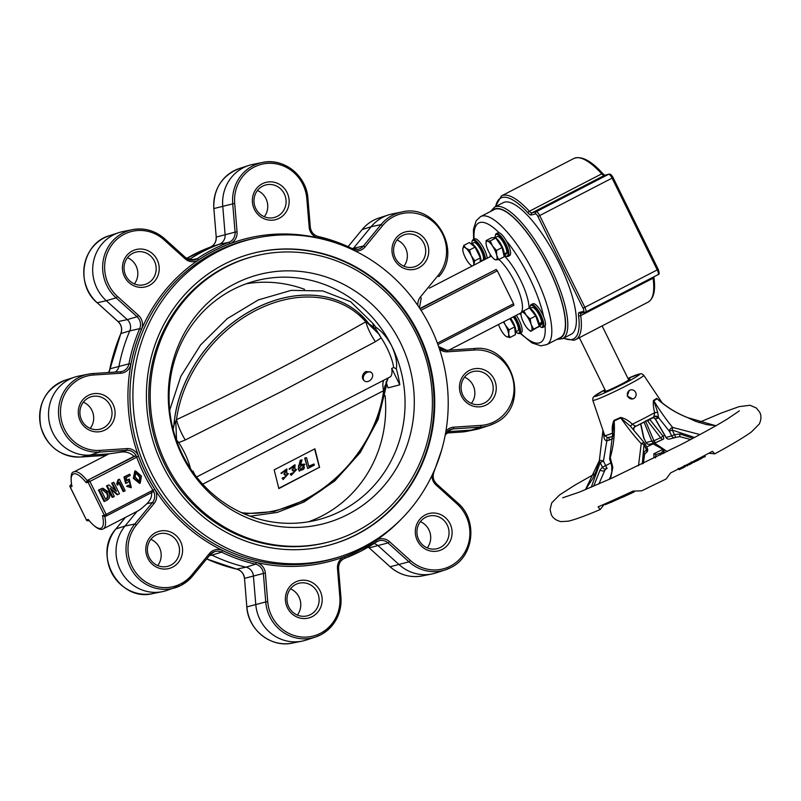 <?xml version="1.0" encoding="UTF-8"?>
<svg xmlns="http://www.w3.org/2000/svg" width="801" height="801" viewBox="0 0 801 801"><rect width="100%" height="100%" fill="white"/><g stroke="black" fill="none" stroke-linecap="round" stroke-linejoin="round"><path stroke-width="1.2" d="M645.926 452.765A3.204 1.832 -119.3 0 0 646.087 452.695A3.204 1.832 -119.3 0 0 646.237 449.241L643.984 444.655A3.204 1.352 -159.5 0 0 642.592 443.994A3.204 1.352 -159.5 0 0 641.221 443.664A3.204 1.942 -41 0 1 641.981 443.173A3.204 1.942 -41 0 1 644.675 443.213L644.675 443.213A3.204 1.942 -41 0 1 644.975 443.914M607.218 468.215A48.951 3.124 -26.2 0 0 604.935 470.057L605.916 468.865A3.204 3.204 0 0 0 606.227 468.715A3.204 0.951 -118.1 0 1 606.177 468.745A3.204 2.613 -111.8 0 1 605.916 468.865A3.204 2.613 -111.8 0 1 602.422 467.153L600.169 462.567A3.204 2.223 -166.1 0 1 599.418 461.506A3.204 2.223 -166.1 0 1 599.358 460.535L599.358 460.535A3.204 2.223 -166.1 0 1 599.378 460.475A3.204 0.501 15.2 0 1 599.378 460.465A3.204 0.501 15.2 0 1 599.518 460.365A3.204 0.501 15.2 0 1 603.413 461.056L605.666 465.651L611.033 462.868M633.731 429.476A3.204 2.864 -168.6 0 1 633.671 428.235L634.943 426.723L653.836 416.961L654.697 412.625C653.406 407.929 653.005 403.864 653.506 400.41L653.836 400.86C660.104 411.023 666.372 419.874 672.64 427.424L672.209 430.067L675.784 437.346L679.689 436.635L679.919 434.002L692.965 438.297M655.418 419.273L654.998 418.653L655.468 419.063A3.204 0.511 -30.2 0 0 655.418 419.273L665.971 437.526L671.679 435.864L669.416 431.278A3.204 1.942 -41 0 1 671.859 427.734A3.204 1.942 -41 0 1 672.64 427.424L699.944 434.563M614.067 435.864L612.535 433.131C611.784 428.335 612.274 424.089 614.007 420.405L614.187 420.925C614.968 433.521 613.666 445.756 610.272 457.631A3.204 2.453 154.3 0 0 609.781 458.803A3.204 2.453 154.3 0 0 609.941 459.984L609.941 459.984A3.204 2.453 154.3 0 0 609.951 460.014M614.007 420.405A3.204 1.832 -113.6 0 1 614.187 420.925L609.741 457.761A3.204 0.501 15.2 0 1 609.881 457.661A3.204 0.501 15.2 0 1 610.272 457.631L612.845 467.404L610.522 478.778M678.217 468.255L679.248 469.686L684.685 466.913M683.103 468.074L682.532 466.913M679.248 469.686L678.817 468.795M684.835 466.512L691.663 463.459M689.981 464.55L689.411 463.399M687.498 465.832L686.928 464.67M691.684 463.118L698.792 459.964L698.232 458.823M694.277 462.327L693.716 461.176M701.536 457.992L705.301 456.53L704.74 455.399M698.652 459.674L701.746 458.412L701.185 457.281M704.259 457.081L703.709 455.949M700.625 459.013L700.064 457.862M634.562 491.293L634.062 491.574M633.881 491.213L634.212 491.884A107.284 6.839 153.8 0 1 622.317 497.391L621.786 496.31M622.247 497.261A105.281 6.708 153.8 0 1 612.895 501.476L605.125 504.71L604.765 503.959M610.993 501.206L611.533 502.307M612.445 500.555L612.895 501.476M628.374 379.263A14.408 0.921 153.8 0 1 629.997 379.003A14.408 0.921 153.8 0 1 621.306 384.19A14.408 0.921 153.8 0 1 604.184 391.699A14.408 0.921 153.8 0 1 605.386 390.578M604.365 504.139L600.189 509.536L598.117 506.853A113.031 7.199 153.8 0 0 633.04 491.093L641.631 490.843L666.192 478.958L670.597 472.93A113.031 7.199 153.8 0 0 692.284 461.917A113.031 7.199 153.8 0 0 712.389 451.323L714.762 453.847L708.835 453.226M655.819 442.573A3.204 3.054 -104.7 0 1 651.804 441.061A3.204 0.851 -22.4 0 0 653.946 440.77A26.753 1.702 153.8 0 1 660.645 437.746L647.719 421.066L649.771 419.464L662.958 436.024A3.204 0.951 62.7 0 1 663.488 439.118A3.204 0.951 62.7 0 1 663.428 439.138A3.204 1.902 66.5 0 1 663.288 439.208A3.204 3.204 0 0 0 663.488 439.118L663.538 439.088M649.391 419.033L649.771 419.464L653.416 417.581M647.719 421.066L647.108 420.145M645.446 420.885L653.946 440.77A3.204 1.031 65 0 0 655.879 442.553L663.288 439.208A3.204 1.902 66.5 0 1 660.645 437.746L664.61 435.173M640.59 423.929L643.463 437.086A3.204 3.204 0 0 0 643.744 437.957L646.007 442.542A3.204 3.204 0 0 0 649.741 444.215A3.204 3.054 -106.9 0 1 646.157 442.532L646.187 442.532A3.204 3.054 -104.7 0 0 649.711 444.225L655.338 442.753A3.204 3.204 0 0 0 655.879 442.553A3.204 1.031 65 0 0 655.939 442.522A29.907 1.902 -26.2 0 1 663.148 439.258M652.955 417.441L655.128 418.603M653.506 400.41A3.204 2.613 -121.4 0 0 653.836 400.86L657.661 412.205L658.542 417.631L655.468 419.063L666.032 437.336A3.204 3.054 75.3 0 0 669.556 439.038A3.204 3.204 0 0 1 665.971 437.526M613.196 436.385L607.428 437.676L604.685 435.424A33.242 2.123 -26.2 0 0 612.535 433.131A3.204 0.981 176.7 0 1 613.326 433.491M614.157 420.335A31.78 2.023 -26.2 0 0 620.585 417.431A3.204 1.111 -114.8 0 1 620.795 417.942L630.437 426.272L632.279 424.22A33.242 2.123 -26.2 0 0 644.294 418.212A33.242 2.123 -26.2 0 0 654.697 412.625A3.204 1.001 169 0 0 657.661 412.205M645.065 421.636A30.058 1.912 153.8 0 0 653.826 416.951L654.427 416.72A3.204 3.054 -104.7 0 0 653.836 416.951L653.776 416.75A3.204 2.864 -168.6 0 1 658.542 417.631L669.416 431.278L672.209 430.067L694.577 437.446M654.427 416.72A3.204 3.054 -104.7 0 1 657.951 418.412M679.919 434.002L674.462 434.653L671.679 435.864A3.204 3.044 77.6 0 0 675.774 437.336A3.204 3.204 0 0 1 675.083 437.586M671.649 435.864A3.204 3.054 75.3 0 0 675.123 437.576M640.79 423.829L643.904 437.947L646.007 442.542M643.463 437.086A3.204 2.233 -9.7 0 0 643.904 437.947L643.744 437.957M646.187 442.532L651.804 441.061L644.024 422.057M603.323 431.399L603.944 436.445A3.204 1.151 163.8 0 0 604.765 435.634M613.055 438.447L606.848 440.95L603.413 461.056L600.169 462.567L591.268 487.238M607.388 437.676A3.204 0.951 88 0 0 606.848 440.95C604.915 440.3 603.944 438.798 603.944 436.445M609.631 440.22A3.204 0.951 62.7 0 1 608.87 437.666M606.327 468.665L606.277 468.695A3.204 0.951 -117.3 0 0 606.277 468.695L606.227 468.715A3.204 0.951 -118.1 0 0 605.666 465.651L602.422 467.153L600.039 470.047A3.204 1.832 -162.2 0 0 604.935 470.057L598.908 483.944M606.277 468.695A3.204 0.951 -117.3 0 0 605.746 465.611M620.585 417.431C624.87 418.402 628.765 420.655 632.279 424.22L635.563 426.162L634.813 426.783M630.437 426.272L644.675 443.213A3.204 3.204 0 0 1 645.135 443.904L647.388 448.49L643.593 452.785A3.204 1.692 -167.2 0 1 644.555 454.397L643.413 463.368M638.497 465.731L641.221 443.664C634.562 436.465 627.754 427.894 620.795 417.942A31.9 2.033 153.8 0 1 614.187 420.925M633.891 429.676L633.671 428.235A3.204 2.864 -168.6 0 1 633.671 428.225A3.204 2.864 -168.6 0 1 635.563 426.162M644.555 454.397L646.087 452.695A3.204 3.204 0 0 0 647.388 448.49M653.606 400.35A31.78 2.023 -26.2 0 0 656.69 398.327A3.204 2.994 -126 0 0 657.04 398.768L658.732 400.019C667.423 407.589 677.035 413.436 687.578 417.571A3.204 0.801 -68.6 0 0 687.488 417.561M656.69 398.327L660.154 401.241M688.129 417.882A3.204 1.982 117.7 0 0 687.899 417.721A3.204 1.982 117.7 0 0 687.648 417.621C676.595 413.356 666.392 407.078 657.04 398.768A31.9 2.033 153.8 0 1 653.836 400.86M715.864 425.762L687.648 417.621A3.204 0.801 -68.6 0 0 687.578 417.571A3.204 3.204 0 0 1 687.899 417.721L695.558 421.306L706.582 424.61L715.934 425.721M680.019 436.185L679.689 436.635L690.642 439.529M645.135 443.904L643.984 444.655L642.302 463.899M642.943 463.589L643.593 452.785M602.963 430.317L599.378 460.465A3.204 3.204 0 0 0 599.358 460.535L596.375 470.517L592.79 478.487L585.441 489.671L599.348 460.605M593.661 486.217L600.039 470.047M609.241 479.358L611.263 475.003M655.639 457.691L654.027 457.621L653.866 453.787L656.129 454.567L661.205 452.955M655.608 457.401A3.204 1.682 -86.4 0 1 656.129 454.567M660.615 454.918A3.204 2.583 -133.6 0 1 661.286 452.885L661.005 453.066M663.358 450.272L663.168 453.636M654.107 443.073A3.204 1.942 111.5 0 1 652.364 443.544L652.364 443.544C661.626 448.38 665.431 450.843 663.779 450.923L664.349 453.046M654.457 442.983L667.233 451.594M630.457 389.967A4.626 4.405 -104.7 0 1 633.801 398.538A4.626 4.405 -104.7 0 1 627.624 395.914A4.626 4.405 -104.7 0 1 630.457 389.967L629.236 390.407L627.203 396.054L632.71 398.918M224.11 264.27A150.838 143.699 -104.7 0 1 252.395 253.406A150.838 143.699 -104.7 0 1 424.79 347.794A150.838 143.699 -104.7 0 1 357.026 534.397A150.838 143.699 -104.7 0 1 328.73 545.261A150.838 143.699 -104.7 0 1 156.345 450.873A150.838 143.699 -104.7 0 1 224.11 264.27M252.055 253.496A150.838 143.699 -104.7 0 1 424.17 348.145A150.838 143.699 -104.7 0 1 356.345 534.577A150.838 143.699 -104.7 0 1 328.39 545.351M571.193 334.247A74.062 22.017 -117.3 0 0 557.856 260.555A74.062 22.017 -117.3 0 0 504.55 202.152A74.062 22.017 -117.3 0 0 503.168 202.683L494.607 207.099A74.062 22.017 62.7 0 1 495.989 206.578A74.062 22.017 62.7 0 1 549.306 264.981A74.062 22.017 62.7 0 1 562.632 338.673L571.193 334.247M494.177 209.582A72.06 21.417 62.7 0 1 548.455 268.045A72.06 21.417 62.7 0 1 560.36 337.601L546.773 344.62A72.06 21.417 62.7 0 0 534.878 275.063A72.06 21.417 62.7 0 0 480.59 216.6L494.177 209.582M464.54 377.171A16.811 16.02 -104.7 0 1 471.399 403.394M481.982 372.024A16.811 16.02 -104.7 0 1 493.206 388.605A16.811 16.02 -104.7 0 1 481.391 404.155A16.811 16.02 -104.7 0 1 472.29 403.744A16.811 16.02 -104.7 0 1 461.076 387.163A16.811 16.02 -104.7 0 1 472.88 371.614A16.811 16.02 -104.7 0 1 481.982 372.024M483.404 369.531A19.254 18.343 -104.7 0 1 495.398 393.922A19.254 18.343 -104.7 0 1 472.31 405.857A19.254 18.343 -104.7 0 1 460.305 381.476A19.254 18.343 -104.7 0 1 483.404 369.531M420.395 521.671A16.811 16.02 -104.7 0 1 428.905 529.801A16.811 16.02 -104.7 0 1 427.243 547.894M447.248 525.005A16.811 16.02 -104.7 0 1 437.246 548.645A16.811 16.02 -104.7 0 1 418.733 539.754A16.811 16.02 -104.7 0 1 428.735 516.114A16.811 16.02 -104.7 0 1 447.248 525.005M450.042 523.754A19.254 18.343 -104.7 0 1 442.192 549.436A19.254 18.343 -104.7 0 1 417.381 540.635A19.254 18.343 -104.7 0 1 425.231 514.953A19.254 18.343 -104.7 0 1 450.042 523.754M290.463 588.845A16.811 16.02 -104.7 0 1 300.035 609.781A16.811 16.02 -104.7 0 1 297.321 615.068M318.387 604.985A16.811 16.02 -104.7 0 1 307.314 615.819A16.811 16.02 -104.7 0 1 291.484 610.893A16.811 16.02 -104.7 0 1 287.739 594.122A16.811 16.02 -104.7 0 1 298.813 583.288A16.811 16.02 -104.7 0 1 314.643 588.224A16.811 16.02 -104.7 0 1 318.387 604.985M321.331 605.586A19.254 18.343 -104.7 0 1 298.232 617.531A19.254 18.343 -104.7 0 1 286.237 593.14A19.254 18.343 -104.7 0 1 309.326 581.206A19.254 18.343 -104.7 0 1 321.331 605.586M170.873 565.116A16.811 16.02 -104.7 0 1 167.719 566.327A16.811 16.02 -104.7 0 1 148.495 555.804A16.811 16.02 -104.7 0 1 156.055 534.998A16.811 16.02 -104.7 0 1 159.209 533.796A16.811 16.02 -104.7 0 1 178.423 544.31A16.811 16.02 -104.7 0 1 170.873 565.116M172.666 567.108A19.254 18.343 -104.7 0 1 147.845 558.317A19.254 18.343 -104.7 0 1 155.694 532.625A19.254 18.343 -104.7 0 1 180.505 541.426A19.254 18.343 -104.7 0 1 172.666 567.108M91.114 428.745A16.811 16.02 -104.7 0 1 79.9 412.165A16.811 16.02 -104.7 0 1 91.704 396.615A16.811 16.02 -104.7 0 1 100.806 397.026A16.811 16.02 -104.7 0 1 112.03 413.606A16.811 16.02 -104.7 0 1 100.215 429.146A16.811 16.02 -104.7 0 1 91.114 428.745M91.134 430.858A19.254 18.343 -104.7 0 1 79.139 406.477A19.254 18.343 -104.7 0 1 102.228 394.533A19.254 18.343 -104.7 0 1 114.233 418.913A19.254 18.343 -104.7 0 1 91.134 430.858M127.509 257.682A16.811 16.02 -104.7 0 1 136.02 265.812A16.811 16.02 -104.7 0 1 134.368 283.894M125.847 275.764A16.811 16.02 -104.7 0 1 135.85 252.125A16.811 16.02 -104.7 0 1 154.373 261.016A16.811 16.02 -104.7 0 1 144.36 284.655A16.811 16.02 -104.7 0 1 125.847 275.764M124.495 276.645A19.254 18.343 -104.7 0 1 132.345 250.963A19.254 18.343 -104.7 0 1 157.156 259.754A19.254 18.343 -104.7 0 1 149.306 285.446A19.254 18.343 -104.7 0 1 124.495 276.645M257.431 190.498A16.811 16.02 -104.7 0 1 267.013 211.444A16.811 16.02 -104.7 0 1 264.29 216.721M254.718 195.784A16.811 16.02 -104.7 0 1 265.782 184.951A16.811 16.02 -104.7 0 1 281.612 189.877A16.811 16.02 -104.7 0 1 285.356 206.648A16.811 16.02 -104.7 0 1 274.292 217.482A16.811 16.02 -104.7 0 1 258.463 212.545A16.811 16.02 -104.7 0 1 254.718 195.784M253.206 194.803A19.254 18.343 -104.7 0 1 276.305 182.868A19.254 18.343 -104.7 0 1 288.3 207.249A19.254 18.343 -104.7 0 1 265.211 219.184A19.254 18.343 -104.7 0 1 253.206 194.803M397.036 240A16.811 16.02 -104.7 0 1 403.894 266.222M402.232 235.654A16.811 16.02 -104.7 0 1 405.386 234.443A16.811 16.02 -104.7 0 1 424.6 244.966A16.811 16.02 -104.7 0 1 417.051 265.762A16.811 16.02 -104.7 0 1 413.897 266.973A16.811 16.02 -104.7 0 1 394.683 256.46A16.811 16.02 -104.7 0 1 402.232 235.654M401.872 233.281A19.254 18.343 -104.7 0 1 426.693 242.082A19.254 18.343 -104.7 0 1 418.843 267.764A19.254 18.343 -104.7 0 1 394.022 258.963A19.254 18.343 -104.7 0 1 401.872 233.281M140.345 477.086L135.86 472.27L135.159 477.046L139.785 481.781L140.345 477.086M139.414 481.822L139.634 477.266L135.519 472.4M140.225 483.163L139.514 483.353L133.316 478.327L134.828 471.088L135.539 470.908L141.427 476.064L140.225 483.163L134.017 478.137L135.539 470.908M363.243 547.033A164.946 157.136 -104.7 0 1 340.555 556.495A164.946 157.136 -104.7 0 1 145.412 459.894A164.946 157.136 -104.7 0 1 217.892 251.634A164.946 157.136 -104.7 0 1 257.201 237.817A164.946 157.136 -104.7 0 1 438.858 347.223A164.946 157.136 -104.7 0 1 363.243 547.033M457.521 502.798L457.601 502.808C478.057 519.799 474.142 556.735 450.663 567.649A39.469 37.607 -104.7 0 1 445.206 569.922L435.954 572.925A40.03 38.138 -104.7 0 1 431.919 573.977A40.03 38.138 -104.7 0 1 399.198 564.715L378.232 545.811A9.612 9.151 75.3 0 0 373.897 543.609M382.828 217.261A40.03 38.138 -104.7 0 1 388.335 214.968A40.03 38.138 -104.7 0 1 392.37 213.907L401.912 211.995A39.469 37.607 -104.7 0 0 392.5 215.299A39.469 37.607 -104.7 0 0 381.016 224.61L371.183 226.713A40.03 38.138 -104.7 0 1 382.828 217.261M188.976 259.684A168.931 160.931 -104.7 0 1 219.264 244.245A9.612 9.151 75.3 0 0 225.111 234.623L222.748 206.117A40.03 38.138 -104.7 0 1 243.224 167.769A40.03 38.138 -104.7 0 1 248.731 165.467A40.03 38.138 -104.7 0 1 252.766 164.415L262.307 162.493A39.469 37.607 -104.7 0 1 307.874 198.628M113.301 234.943A40.03 38.138 -104.7 0 1 118.808 232.64A40.03 38.138 -104.7 0 1 122.843 231.589L132.385 229.667A39.469 37.607 -104.7 0 1 164.636 238.808L164.716 238.818C155.194 230.598 144.41 227.554 132.385 229.667A39.469 37.607 -104.7 0 0 122.974 232.981A39.469 37.607 -104.7 0 0 116.095 297.842L106.323 300.725A40.03 38.138 -104.7 0 1 113.301 234.943M69.156 379.434A40.03 38.138 -104.7 0 1 74.663 377.141A40.03 38.138 -104.7 0 1 78.698 376.09L88.24 374.167A39.469 37.607 -104.7 0 1 92.966 373.536L88.24 374.167A39.469 37.607 -104.7 0 0 78.828 377.471A39.469 37.607 -104.7 0 0 59.995 422.898A39.469 37.607 -104.7 0 0 99.474 452.094L90.092 455.118A40.03 38.138 -104.7 0 1 50.052 425.501A40.03 38.138 -104.7 0 1 69.156 379.434M352.901 248.861A9.612 9.151 75.3 0 0 353.551 248.14L371.183 226.713L362.162 229.547L348.105 246.638M125.597 483.363L123.965 476.975L129.692 474.192L130.283 475.404L126.218 477.506L126.999 480.72L129.321 479.088L131.304 487.739L126.628 486.287L128.31 485.176L130.773 486.407L129.532 480.45L127.449 482.763L125.597 483.363M126.908 480.21L129.321 479.088M131.304 487.739L126.628 486.287M130.463 486.457L129.171 480.57M123.895 491.413L119.339 482.152L117.357 485.096L116.736 483.824L118.017 479.799L119.489 479.218L125.166 490.753L123.184 491.594L118.999 483.093M117.887 494.597L110.238 488.119L114.333 496.44L112.871 497.191L107.224 485.726L108.816 484.905L116.465 491.383L112.37 483.063L113.832 482.312L119.479 493.776L117.186 494.788L110.838 489.341M112.871 497.191L112.17 497.381L106.523 485.907L108.816 484.905M115.164 490.352L111.669 483.243L113.832 482.312M104.1 501.546L98.453 490.082L102.808 488.189L108.736 492.184C110.588 495.609 109.997 498.292 106.964 500.245L104.1 501.546M80.621 457.031L105.942 455.368L80.601 457.031C60.506 456.82 47.239 446.748 40.801 426.813C37.126 404.295 45.327 388.745 65.402 380.135A39.469 37.607 75.3 0 0 59.975 382.407A39.469 37.607 75.3 0 0 41.131 427.824A39.469 37.607 75.3 0 0 80.621 457.031L90.092 455.118L108.976 453.877L121.432 452.024C126.538 451.554 130.703 452.996 133.937 456.34L135.609 455.879L136.741 457.221A168.37 160.4 75.3 0 0 152.961 490.192L153.251 491.724L106.433 515.934M437.406 343.138L513.561 303.759L497.331 270.788L421.016 310.247M513.561 303.759L513.831 305.311L437.917 344.55M420.084 308.806L496.159 269.476L419.884 308.505M496.159 269.476L497.331 270.788M516.305 315.304A12.806 3.805 62.7 0 1 521.301 332.625L519.669 333.476A12.806 3.805 62.7 0 1 519.248 333.596A12.806 3.805 62.7 0 1 518.317 333.456L517.556 333.166A12.165 3.615 62.7 0 1 515.864 332.085M530.422 305.852A12.806 3.805 62.7 0 1 530.452 305.732A12.806 3.805 62.7 0 1 531.213 304.62L532.845 303.779A12.806 3.805 62.7 0 1 543.669 316.775A12.806 3.805 62.7 0 1 545.401 325.296A12.806 3.805 62.7 0 1 545.07 326.107A12.806 3.805 62.7 0 1 544.61 326.538L542.978 327.379A12.806 3.805 62.7 0 1 541.636 327.359L540.865 327.068A12.165 3.615 62.7 0 1 539.173 325.987L541.065 325.006A9.832 2.924 62.7 0 0 541.756 323.344L539.203 324.665M495.228 237.557A12.165 3.615 62.7 0 1 495.318 235.554L495.529 234.753A12.806 3.805 62.7 0 1 495.969 233.892A12.806 3.805 62.7 0 1 496.29 233.652A12.806 3.805 62.7 0 1 505.251 242.693A12.806 3.805 62.7 0 1 508.375 256.16A12.806 3.805 62.7 0 1 508.054 256.41L509.686 255.559A12.806 3.805 62.7 0 0 510.007 255.319A12.806 3.805 -117.3 0 0 506.202 240.64A12.806 3.805 62.7 0 0 499.153 232.791A67.254 19.995 -117.3 0 0 474.132 239.149M496.29 233.652L497.922 232.801A12.806 3.805 62.7 0 1 499.153 232.791M487.218 258.242A12.806 3.805 62.7 0 0 482.793 246.568A12.806 3.805 62.7 0 0 475.884 238.898A12.806 3.805 -117.3 0 0 474.613 238.898L472.98 239.749A12.806 3.805 62.7 0 1 474.252 239.739A12.806 3.805 62.7 0 1 481.161 247.409A12.806 3.805 62.7 0 1 485.586 259.083M209.381 555.644L211.945 555.103A9.612 9.151 75.3 0 0 210.333 554.492A10.163 9.682 75.3 0 1 221.597 552.129L211.945 555.103A168.931 160.931 -104.7 0 0 246.047 567.188A9.612 9.151 75.3 0 1 253.406 575.939L255.769 604.455A40.03 38.138 -104.7 0 0 301.987 641.15A40.03 38.138 -104.7 0 0 306.022 640.099L315.284 637.095A39.469 37.607 -104.7 0 1 265.732 601.952L246.878 606.888A39.469 37.607 75.3 0 0 292.445 643.073L301.987 641.15M494.788 423.158A39.469 37.607 -104.7 0 1 489.351 425.431L480.099 428.425A40.03 38.138 -104.7 0 1 476.064 429.486A40.03 38.138 -104.7 0 1 471.268 430.117L447.328 431.689M118.107 321.581L127.289 319.619L106.323 300.725L97.231 302.768L118.198 321.672A10.163 9.682 -104.7 0 1 120.831 333.596L129.772 330.893A9.612 9.151 75.3 0 0 127.289 319.619L137.061 316.735L116.095 297.842L117.537 296.52L138.503 315.414A11.765 11.214 -104.7 0 1 141.547 329.221A166.768 158.878 75.3 0 0 130.903 364.065A11.765 11.214 -104.7 0 1 125.056 372.054A11.765 11.214 -104.7 0 1 120.841 373.226L93.557 375.008A37.867 36.075 75.3 0 0 60.626 415.058A37.867 36.075 75.3 0 0 99.805 450.382L127.089 448.59A11.765 11.214 -104.7 0 1 138.553 456.34A166.768 158.878 75.3 0 0 154.833 489.411A11.765 11.214 -104.7 0 1 154.092 503.469L136.47 524.895A37.867 36.075 75.3 0 0 135.93 572.775A37.867 36.075 75.3 0 0 180.866 583.779A37.867 36.075 75.3 0 0 191.89 574.848L192.59 576.019A39.469 37.607 -104.7 0 1 181.146 585.311A39.469 37.607 -104.7 0 1 175.679 587.604A39.469 37.607 -104.7 0 1 132.525 571.343A39.469 37.607 -104.7 0 1 134.838 523.964L124.996 526.057L137.081 511.368M115.244 372.075A9.612 9.151 75.3 0 0 118.989 366.177A168.931 160.931 -104.7 0 1 129.772 330.893L139.684 328.66A10.163 9.682 75.3 0 0 137.061 316.735L138.503 315.414M151.569 492.184C152.08 496.36 150.518 500.204 146.873 503.719C142.057 508.224 138.833 510.728 137.191 511.228M108.976 453.877L73.892 471.929C71.139 471.939 70.428 476.585 71.75 485.877L72.01 486.457L70.188 486.938L86.408 519.909L88.24 519.438A30.428 9.041 -117.3 0 0 102.488 515.704L104.31 515.233A1.602 1.522 75.3 0 0 106.373 515.964L153.251 491.724M192.681 575.919L210.273 554.552L192.651 575.989L181.126 585.321L166.418 590.597A40.03 38.138 -104.7 0 1 162.383 591.659A40.03 38.138 -104.7 0 1 121.522 572.244A40.03 38.138 -104.7 0 1 124.996 526.057L115.985 528.89A39.469 37.607 75.3 0 0 112.551 574.437A39.469 37.607 75.3 0 0 152.841 593.571L162.383 591.659M133.937 456.34L87.139 480.53L86.258 482.733A30.428 9.041 -117.3 0 0 72.01 486.457M109.527 370.563A164.946 157.136 -104.7 0 1 113.071 355.654M88.24 519.438L88.891 520.25M102.488 515.704L104.781 516.385A32.02 9.522 62.7 0 1 103.309 528.83L138.022 510.888M104.801 501.366L99.154 489.892L98.453 490.082M99.154 489.892L100.616 488.96M101.316 488.78L102.808 488.189M101.947 490.052L101.246 490.412L105.632 499.333L106.333 498.973C108.455 497.461 108.746 495.459 107.204 492.975C106.163 490.212 104.41 489.241 101.947 490.052L102.798 489.711M105.562 499.193L106.333 498.973M105.632 499.163C107.745 497.641 108.035 495.639 106.503 493.156L107.204 492.975M106.503 493.156L102.448 489.822M107.224 485.726L106.523 485.907M112.37 483.063L111.669 483.243M118.067 484.915L117.437 483.644L116.736 483.824M117.437 483.644L118.728 479.609L118.017 479.799M118.728 479.609L119.489 479.218M126.298 483.183L124.666 476.795L123.965 476.975M124.666 476.795L129.692 474.192M127.339 486.097L128.31 485.176M83.364 402.172A16.811 16.02 -104.7 0 1 90.223 428.395M150.858 539.343A16.811 16.02 -104.7 0 1 157.717 565.566M526.197 315.244A10.413 3.094 62.7 0 1 531.123 324.395A10.413 3.094 62.7 0 1 531.423 330.633L533.646 329.121L531.123 324.395L530.172 318.858L526.197 315.244L523.814 310.808L521.581 312.32A10.413 3.094 62.7 0 1 526.197 315.244M529.721 330.543L530.773 331.324L531.423 330.633A10.413 3.094 -117.3 0 1 529.05 330.022A10.413 3.094 -117.3 0 1 526.808 327.709A10.413 3.094 62.7 0 1 521.892 318.548A10.413 3.094 62.7 0 1 521 314.453A10.413 3.094 62.7 0 1 521.581 312.32L520.93 313.011L521.581 312.32M523.814 310.808L529.411 307.914L535.759 315.964L539.243 326.227L530.773 331.324M539.243 326.227L533.646 329.121M535.759 315.964L530.172 318.858M529.841 308.465A10.413 3.094 62.7 0 1 533.396 311.519A10.413 3.094 62.7 0 1 539.143 325.917M538.983 326.428A10.413 3.094 62.7 0 1 538.482 326.998L537.741 327.379M530.092 308.555L532.044 307.544A9.832 2.924 62.7 0 1 536.269 310.387A9.832 2.924 62.7 0 1 541.706 322.332L539.093 323.684M541.176 322.613L541.756 323.344M530.142 308.525A12.165 3.615 62.7 0 1 530.212 306.643A12.165 3.615 62.7 0 1 530.242 306.523A12.165 3.615 62.7 0 1 537.791 311.219A12.165 3.615 62.7 0 1 542.898 325.907A12.165 3.615 62.7 0 1 540.865 327.068M531.213 304.62A12.806 3.805 62.7 0 1 539.433 312.34A12.806 3.805 62.7 0 1 543.769 326.137A12.806 3.805 62.7 0 1 542.978 327.379M492.575 246.077A10.413 3.094 62.7 0 1 496.78 255.429A10.413 3.094 62.7 0 1 495.779 259.854L498.633 259.614L496.78 255.429L496.5 250.433L492.575 246.077L490.232 240.911L487.388 241.151A10.413 3.094 62.7 0 1 492.575 246.077M494.507 259.274L495.779 259.854A10.413 3.094 -117.3 0 1 494.127 259.053A10.413 3.094 -117.3 0 1 490.582 254.928A10.413 3.094 62.7 0 1 486.387 245.577A10.413 3.094 62.7 0 1 486.077 243.484A10.413 3.094 62.7 0 1 487.388 241.151L486.107 240.58L486.067 243.314M486.107 240.58L491.704 237.687L495.829 238.017L502.097 247.539L504.23 256.72L498.633 259.614M502.097 247.539L496.5 250.433M495.829 238.017L490.232 240.911M493.436 237.827L493.997 237.537A10.413 3.094 62.7 0 1 499.774 242.363A10.413 3.094 62.7 0 1 503.969 255.629M495.168 237.587L497.121 236.575A9.832 2.924 62.7 0 1 502.577 241.131A9.832 2.924 62.7 0 1 506.813 252.705L504.29 254.007M506.342 252.946L506.653 253.416A9.832 2.924 62.7 0 1 506.142 254.037L504.199 255.048M506.653 253.416L504.27 254.658M495.318 235.554A12.165 3.615 62.7 0 1 495.739 234.723A12.165 3.615 62.7 0 1 504.25 242.533A12.165 3.615 62.7 0 1 507.524 255.889A12.165 3.615 62.7 0 1 505.942 256.1A12.165 3.615 62.7 0 1 504.25 255.018M508.054 256.41A12.806 3.805 62.7 0 1 506.713 256.38L505.942 256.1M503.388 321.992A10.413 3.094 62.7 0 1 505.331 325.026A10.413 3.094 62.7 0 1 508.665 334.097A10.413 3.094 62.7 0 1 506.522 336.64L509.847 337.561L508.665 334.097L509.056 329.822L505.331 325.026L503.869 321.742M505.801 336.17L506.522 336.64A10.413 3.094 -117.3 0 1 505.731 336.12A10.413 3.094 -117.3 0 1 501.046 330.112A10.413 3.094 62.7 0 1 498.522 324.495M509.947 318.598L514.653 326.928L515.443 334.668L509.847 337.561M514.653 326.928L509.056 329.822M510.577 318.267A10.413 3.094 62.7 0 1 512.53 321.301A10.413 3.094 62.7 0 1 515.273 333.036M513.261 316.886A9.832 2.924 62.7 0 1 515.263 319.969A9.832 2.924 62.7 0 1 518.197 330.643L515.854 331.844M513.952 316.525A12.165 3.615 62.7 0 1 519.148 327.459A12.165 3.615 62.7 0 1 518.427 333.306A12.165 3.615 62.7 0 1 517.556 333.166M514.673 316.145A12.806 3.805 62.7 0 1 519.669 333.476M472.34 265.932A10.413 3.094 62.7 0 1 470.818 265.151A10.413 3.094 62.7 0 1 470.708 265.071A10.413 3.094 -117.3 0 1 465.211 257.401A10.413 3.094 62.7 0 1 462.758 249.582A10.413 3.094 62.7 0 1 462.768 248.931A10.413 3.094 62.7 0 1 465.832 248.13A10.413 3.094 62.7 0 1 471.328 255.799A10.413 3.094 62.7 0 1 473.771 264.27A10.413 3.094 62.7 0 1 473.531 265.321M470.818 265.151L472.169 266.022M473.791 265.181L474.763 260.776L471.328 255.799L469.476 250.012L465.832 248.13L463.759 245.426L462.758 249.522M463.759 245.426L469.356 242.543L475.063 247.119L480.36 257.882L480.089 261.927M480.36 257.882L474.763 260.776M475.063 247.119L469.476 250.012M470.708 243.624A10.413 3.094 62.7 0 1 478.527 252.075A10.413 3.094 62.7 0 1 480.73 261.597M471.859 243.684L473.802 242.673A9.832 2.924 62.7 0 1 481.211 250.653A9.832 2.924 62.7 0 1 482.883 260.105L480.89 261.136M471.909 243.654A12.165 3.615 62.7 0 1 472.009 241.652A12.165 3.615 62.7 0 1 473.942 240.59A12.165 3.615 62.7 0 1 480.72 248.25A12.165 3.615 62.7 0 1 484.755 259.514M472.009 241.652L472.22 240.851A12.806 3.805 62.7 0 1 472.98 239.749M328.65 541.977L327.239 542.347A147.634 140.646 -104.7 0 1 158.508 449.952A147.634 140.646 -104.7 0 1 224.831 267.314A147.634 140.646 -104.7 0 1 252.525 256.68L253.937 256.31A147.634 140.646 -104.7 0 1 422.668 348.695A147.634 140.646 -104.7 0 1 356.345 531.343A147.634 140.646 -104.7 0 1 328.65 541.977A147.634 140.646 -104.7 0 1 159.92 449.591A147.634 140.646 -104.7 0 1 226.242 266.943A147.634 140.646 -104.7 0 1 253.937 256.31M196.585 477.006L389.957 377.021A28.826 8.571 -117.3 0 0 391.749 368.45L399.799 384.81L388.024 387.894L386.022 381.807M391.749 368.45L393.651 367.469L396.345 368.911A123.454 117.607 -104.7 0 1 399.799 384.81M369.712 324.675L373.807 327.689L372.755 323.254A123.454 117.607 -104.7 0 1 375.839 327.239L375.599 328.77L368.961 323.754A121.211 92.025 -48.6 0 0 359.479 313.561A121.211 92.025 -48.6 0 0 254.518 308.886A121.211 92.025 -48.6 0 0 173.997 424.55A24.02 16.591 -40.9 0 1 173.907 425.021L176.49 419.664C241.011 389.426 304.11 356.805 365.767 321.812A24.02 7.329 -118.8 0 0 375.419 341.697L280.951 391.799L185.281 439.999L178.703 442.593A28.826 8.571 -117.3 0 1 190.458 468.535M373.807 327.689L374.978 328.41M192.47 471.479L193.061 471.178L194.753 474.633M175.769 421.526L176.56 439.939L178.703 442.593M388.205 377.932L383.659 390.648L202.703 484.204M385.051 395.444A123.454 117.607 -104.7 0 1 322.092 515.864A123.454 117.607 -104.7 0 1 308.505 521.791M234.593 283.904A128.701 122.613 -104.7 0 1 400.45 342.708A128.701 122.613 -104.7 0 1 348.004 514.382A128.701 122.613 -104.7 0 1 182.137 455.579A128.701 122.613 -104.7 0 1 234.593 283.904M396.345 368.911C397.306 362.553 395.774 354.953 391.769 346.112A123.454 117.607 -104.7 0 1 341.456 510.798A123.454 117.607 -104.7 0 1 318.297 519.689A123.454 117.607 -104.7 0 1 182.348 454.387A123.454 117.607 -104.7 0 1 232.66 289.702A123.454 117.607 -104.7 0 1 255.819 280.811A123.454 117.607 -104.7 0 1 391.769 346.112C387.143 337.451 381.837 331.163 375.839 327.239M372.755 323.254L350.618 301.707L322.883 290.943L291.163 290.373L258.312 299.914L227.214 318.658L200.6 344.911L180.836 376.33L169.702 410.132M246.257 283.774A123.454 117.607 -104.7 0 1 304.62 289.351M393.651 367.469A28.826 8.571 62.7 0 0 381.196 337.902L375.599 328.77M300.335 469.746L300.615 469.887C304.01 469.136 304.78 467.454 302.928 464.83M303.319 465.171C299.844 466.032 299.073 467.714 301.006 470.227C304.4 469.476 305.171 467.794 303.319 465.171L303.719 465.411M314.022 463.999L314.312 465.131L307.704 468.545L305.071 458.432L306.533 457.681L308.876 466.663L314.022 463.999L308.745 466.182M300.405 465.141L304.821 464.33L299.524 471.188L298.533 469.296L298.973 465.741L300.595 460.615L302.057 459.864L300.405 465.141M286.608 473.351L288.37 473.802L283.174 479.519L282.503 478.618L283.954 478.257L287.189 474.813L284.495 474.913L285.887 470.267L281.321 473.531L286.948 469.096L286.608 473.351M294.738 469.146L296.51 469.596L291.304 475.313L290.633 474.412L292.085 474.052L295.319 470.608L292.625 470.708L294.017 466.062L289.451 469.326L295.078 464.89L294.738 469.146M307.704 468.545L304.68 458.092L306.533 457.681M298.973 465.741L300.205 460.275L302.057 459.864M298.533 469.296L298.583 465.401M300.665 464.31L304.63 464.18M299.344 470.998L298.142 468.955M282.503 478.618L282.112 478.277L283.204 477.506L283.604 477.857M286.858 473.001L288.16 473.641M282.983 479.338L282.112 478.277M281.321 473.531L280.931 473.191L286.738 468.945M284.295 474.142L285.677 470.127M284.495 474.913L283.904 473.802M283.774 478.077L286.968 474.663M290.633 474.412L290.242 474.072L291.344 473.301L291.734 473.651M294.998 468.795L296.29 469.436M291.113 475.133L290.242 474.072M289.451 469.326L289.061 468.985L294.878 464.74M292.425 469.937L293.807 465.922M292.625 470.708L292.035 469.596M291.904 473.872L295.108 470.457M278.788 488.3L319.369 467.313L314.593 448.971M319.599 467.524L314.923 448.79L274.182 469.857L278.858 488.59L319.369 467.313M185.281 439.999A24.02 6.949 -115.9 0 1 176.49 419.664A119.81 90.954 131.4 0 1 255.509 310.618A119.81 90.954 131.4 0 1 365.767 321.812L369.111 323.934L359.439 313.531A121.211 92.025 131.4 0 0 359.439 313.531A121.211 92.025 131.4 0 0 254.478 308.846A121.211 92.025 131.4 0 0 173.957 424.51M241.642 512.7A119.81 90.954 131.4 0 0 304.64 499.704A119.81 90.954 131.4 0 0 383.659 390.648A24.02 7.72 62.6 0 1 384.24 379.974M174.067 424.78L173.136 429.476M367.098 322.613L379.724 334.908M381.196 337.902L375.419 341.697M384.27 388.695L387.344 379.404M363.524 380.064L362.553 378.422C362.082 375.619 363.153 373.336 365.777 371.574L370.613 371.924L371.504 372.685A5.417 4.115 -48.6 0 1 372.555 374.407A5.417 4.115 -48.6 0 1 370.092 380.395A5.417 4.115 -48.6 0 1 364.345 380.815A5.417 4.115 -48.6 0 1 363.364 379.153A5.417 4.115 -48.6 0 1 365.777 373.206A5.417 4.115 -48.6 0 1 371.504 372.685M173.066 429.206L173.907 425.021M653.866 453.787A92.596 5.897 153.8 0 1 662.677 449.511M715.663 425.701A92.596 5.897 153.8 0 1 716.645 425.311M662.247 402.963L643.754 375.248A28.385 1.812 153.8 0 1 626.642 385.611A28.385 1.812 153.8 0 1 592.81 400.31L604.685 435.424M604.955 389.717A25.211 1.602 -26.2 0 0 596.675 396.054A25.211 1.602 -26.2 0 0 624.48 383.359A25.211 1.602 -26.2 0 0 639.619 374.407A25.211 1.602 -26.2 0 0 627.944 378.402M644.955 421.696A30.058 1.912 153.8 0 1 635.073 426.653M558.347 338.633A72.46 21.537 -117.3 0 0 559.188 338.473A72.46 21.537 -117.3 0 0 548.575 268.015A72.46 21.537 -117.3 0 0 495.338 208.711A72.46 21.537 -117.3 0 0 492.164 210.623M585.771 312.01L657.991 274.673A4.806 1.432 -117.3 0 0 658.082 274.633A4.806 1.432 -117.3 0 0 657.281 269.997L612.134 178.233A4.806 1.432 -117.3 0 0 608.6 174.308L604.355 175.419A8.01 2.383 62.7 0 1 601.731 173.837A1.602 1.031 -42.5 0 1 603.093 173.877C591.138 160.651 581.376 155.524 573.786 158.508L501.396 195.935A80.861 24.04 62.7 0 1 502.908 195.354A80.861 24.04 62.7 0 1 529.351 211.264A8.01 2.383 -117.3 0 0 531.964 212.836L536.219 211.724A4.806 1.432 62.7 0 1 539.744 215.659L584.9 307.424A4.806 1.432 62.7 0 1 585.691 312.06A4.806 1.432 62.7 0 1 585.601 312.09A1.602 1.522 -104.7 0 1 583.539 311.359A3.204 0.951 -117.3 0 0 583.068 308.245L658.172 269.416M583.068 308.245L537.912 216.48A3.204 0.951 -117.3 0 0 535.559 213.867L531.313 214.978A9.612 2.854 62.7 0 1 528.169 213.086A1.602 1.031 -42.5 0 1 529.351 211.264L601.731 173.837A80.861 24.04 -117.3 0 0 575.298 157.927A80.861 24.04 -117.3 0 0 573.786 158.508M531.313 214.978A1.602 1.522 -104.7 0 1 531.964 212.836L604.355 175.419A1.602 1.522 -104.7 0 1 604.655 175.299L608.9 174.187A1.602 1.522 -104.7 0 0 608.6 174.308L536.219 211.724A1.602 1.522 -104.7 0 0 535.559 213.867M537.912 216.48L613.015 177.652M653.816 276.836L653.836 277.046A1.602 1.171 172.1 0 1 653.085 278.207A8.01 2.383 62.7 0 1 653.025 277.246M528.169 213.086A79.259 23.559 -117.3 0 0 495.709 206.538M563.734 338.102A79.259 23.559 -117.3 0 0 572.104 339.434A79.259 23.559 -117.3 0 0 578.512 315.394A9.612 2.854 62.7 0 1 579.283 312.47L583.539 311.359M608.9 174.187C610.222 173.677 611.624 174.838 613.095 177.652L658.252 269.416C659.463 273.011 659.403 274.743 658.082 274.633L585.691 312.06L581.055 313.321A1.602 1.522 -104.7 0 1 579.283 312.47M581.146 313.301A8.01 2.383 -117.3 0 0 580.705 315.634A1.602 1.171 172.1 0 1 578.512 315.394M653.085 278.207L580.705 315.634A80.861 24.04 62.7 0 1 575.679 339.594L648.059 302.167A80.861 24.04 -117.3 0 0 653.085 278.207M257.201 237.817L254.338 238.398A165.116 157.296 75.3 0 0 214.978 252.225A165.116 157.296 75.3 0 0 142.438 460.705A165.116 157.296 75.3 0 0 337.772 557.396L340.555 556.495M400.971 519.428A166.718 158.818 -104.7 0 1 360.72 549.476A166.718 158.818 -104.7 0 1 145.872 473.301A166.718 158.818 -104.7 0 1 213.817 250.913A166.718 158.818 -104.7 0 1 328.04 240.56M191.89 574.848L209.512 553.411A11.765 11.214 -104.7 0 1 222.678 550.567A166.768 158.878 75.3 0 0 256.33 562.502A11.765 11.214 -104.7 0 1 265.361 573.216L267.724 601.731A37.867 36.075 75.3 0 0 320.47 633.281A37.867 36.075 75.3 0 0 339.844 597.005L337.481 568.49A11.765 11.214 -104.7 0 1 344.63 556.705A166.768 158.878 75.3 0 0 360.75 549.526A166.768 158.878 75.3 0 0 375.959 540.515A11.765 11.214 -104.7 0 1 389.456 541.616L410.422 560.51A37.867 36.075 75.3 0 0 450.392 566.107A37.867 36.075 75.3 0 0 457.001 503.869L436.034 484.975A11.765 11.214 -104.7 0 1 432.029 475.394M338.543 568.51L340.906 597.025A39.469 37.607 -104.7 0 1 320.71 634.833A39.469 37.607 -104.7 0 1 315.284 637.095L320.73 634.823C334.898 626.612 341.637 614.007 340.966 596.995L339.844 597.005M361.011 551.078L344.73 558.327A168.37 160.4 -104.7 0 0 360.991 551.078L376.38 541.967A168.37 160.4 -104.7 0 1 361.031 551.058M450.663 567.649L445.206 569.922A39.469 37.607 -104.7 0 1 408.971 561.831L388.004 542.928A10.163 9.682 75.3 0 0 378.673 540.845L376.38 541.967L375.959 540.515M120.29 371.744A10.163 9.682 75.3 0 0 128.941 363.834L110.087 368.77A10.163 9.682 -104.7 0 1 108.556 372.515L110.067 368.881M130.903 364.065L128.941 363.834A168.37 160.4 -104.7 0 1 139.684 328.66L141.547 329.221M436.555 483.904L457.601 502.808L457.001 503.869M185.702 257.792A10.163 9.682 75.3 0 0 197.266 258.653L190.368 260.065M330.793 241.361A166.768 158.878 75.3 0 0 318.207 237.897A11.765 11.214 -104.7 0 1 309.176 227.174L306.813 198.658A37.867 36.075 75.3 0 0 267.634 163.344A37.867 36.075 75.3 0 0 234.693 203.394L237.056 231.91A11.765 11.214 -104.7 0 1 231.038 243.174A11.765 11.214 -104.7 0 1 229.907 243.684A166.768 158.878 75.3 0 0 198.578 259.884A11.765 11.214 -104.7 0 1 197.507 260.515A11.765 11.214 -104.7 0 1 185.081 258.783L164.115 239.879A37.867 36.075 75.3 0 0 113.121 243.224A37.867 36.075 75.3 0 0 117.537 296.52M198.578 259.884L197.266 258.653A168.37 160.4 -104.7 0 1 228.886 242.302A10.163 9.682 75.3 0 0 235.073 232.13L216.22 237.056A10.163 9.682 -104.7 0 1 210.032 247.239L219.264 244.245L228.886 242.302L229.907 243.684M237.056 231.91L235.073 232.13L232.711 203.614A39.469 37.607 -104.7 0 1 252.906 165.807A39.469 37.607 -104.7 0 1 262.307 162.493C283.674 157.487 306.723 175.799 307.944 198.648L307.874 198.678M445.887 431.328A11.765 11.214 -104.7 0 1 453.696 427.173L480.98 425.381A37.867 36.075 75.3 0 0 494.537 421.606A37.867 36.075 75.3 0 0 512.61 378.022A37.867 36.075 75.3 0 0 474.733 350.017L447.449 351.799A11.765 11.214 -104.7 0 1 439.499 349.126M446.888 350.327L474.152 348.535L474.733 350.017M318.137 236.485A168.37 160.4 -104.7 0 1 352.019 248.5A10.163 9.682 75.3 0 0 363.394 246.047L352.2 248.56M417.852 305.481A11.765 11.214 -104.7 0 1 420.445 296.931L438.067 275.494A37.867 36.075 75.3 0 0 433.651 222.207A37.867 36.075 75.3 0 0 382.648 225.552L365.026 246.978A11.765 11.214 -104.7 0 1 361.601 249.752A11.765 11.214 -104.7 0 1 354.813 250.783M365.026 246.978L363.394 246.047L381.016 224.61L382.648 225.552M97.141 302.678L97.151 302.758C74.643 284.275 82.203 243.063 109.547 235.644A39.469 37.607 75.3 0 0 104.12 237.907A39.469 37.607 75.3 0 0 97.231 302.768L118.117 321.662C121.532 325.106 122.413 329.101 120.771 333.647L120.831 333.596A168.37 160.4 75.3 0 0 110.087 368.77L120.781 333.727M234.693 203.394L213.787 208.57C213.356 188.866 221.917 175.489 239.479 168.47A39.469 37.607 75.3 0 0 234.042 170.733A39.469 37.607 75.3 0 0 213.857 208.54L216.22 237.056L213.857 208.59M543.669 316.775A67.254 19.995 -117.3 0 0 529.391 277.546A67.254 19.995 -117.3 0 0 506.202 240.64M520.47 333.056A67.254 19.995 -117.3 0 0 545.07 326.107M448.82 350.197L520.239 313.271A32.02 9.522 -117.3 0 0 514.953 282.363A32.02 9.522 -117.3 0 0 498.883 259.484M491.434 256.15A32.02 9.522 -117.3 0 0 490.833 256.38L491.173 256.23M490.102 256.751A36.826 10.944 62.7 0 1 490.262 254.418M504.029 255.519A36.826 10.944 62.7 0 1 520.44 279.879A36.826 10.944 62.7 0 1 529.111 308.065M368.21 547.113A10.163 9.682 -104.7 0 1 369.151 547.864L388.004 542.928L389.456 541.616M379.073 217.962A39.469 37.607 75.3 0 0 373.646 220.235A39.469 37.607 75.3 0 0 362.162 229.547L362.102 229.587C366.698 224.06 372.355 220.185 379.073 217.962L388.335 214.968M438.678 346.673A10.163 9.682 75.3 0 0 446.848 350.327L474.152 348.535C513.711 343.569 531.253 406.978 494.808 423.148L489.351 425.431A39.469 37.607 -104.7 0 1 480.65 427.093L453.366 428.885A10.163 9.682 75.3 0 0 445.276 434.783M378.673 540.845A10.163 9.682 75.3 0 0 376.41 541.937M136.741 457.221L89.912 481.431L106.132 514.402L152.961 490.192M521 314.593A36.826 10.944 62.7 0 1 519.519 313.652M256.33 562.502L255.579 564.174L246.047 567.188L236.716 569.111A10.163 9.682 -104.7 0 1 244.515 578.372L263.369 573.436A10.163 9.682 75.3 0 0 255.579 564.174A168.37 160.4 -104.7 0 1 221.597 552.129L222.678 550.567M267.724 601.731L265.732 601.952L263.369 573.436L265.361 573.216M344.63 556.705L344.73 558.327A10.163 9.682 75.3 0 0 338.533 568.46M410.422 560.51L408.971 561.831L390.117 566.758A39.469 37.607 75.3 0 0 422.377 575.899L431.919 573.977M453.696 427.173L453.366 428.885L449.091 430.257M480.98 425.381L480.65 427.093L471.268 430.117L461.797 432.029A39.469 37.607 75.3 0 0 466.522 431.399L476.064 429.486M92.996 373.536L120.25 371.754L92.986 373.536L93.557 375.008M136.47 524.895L134.838 523.964L152.46 502.527A10.163 9.682 75.3 0 0 153.091 490.392L153.081 490.392A168.37 160.4 -104.7 0 1 136.671 457.001L136.651 457.001A10.163 9.682 75.3 0 0 126.758 450.302L121.432 452.024M127.089 448.59L126.758 450.302L99.474 452.094L99.805 450.382M154.092 503.469L152.46 502.527L146.873 503.719M125.447 517.386L115.895 528.99M210.032 247.239A168.37 160.4 75.3 0 0 186.583 258.443L210.993 246.808C214.598 244.736 216.32 241.491 216.15 237.086M446.237 433.051L461.797 432.029L446.237 433.051M369.151 547.864L390.117 566.758L369.151 547.864M244.515 578.372L246.818 606.918L244.515 578.372M206.688 558.918A168.37 160.4 75.3 0 0 236.716 569.111L206.668 558.938M104.47 516.495L106.072 516.074A1.602 1.602 0 0 0 106.403 515.954L106.132 514.402L104.31 515.233L88.08 482.252L86.258 482.733M73.892 471.929A32.02 9.522 62.7 0 1 87.139 480.53L135.609 455.879M70.158 486.878L70.188 486.938A1.602 1.522 75.3 0 1 70.838 484.795L71.489 484.625M362.082 229.647L348.085 246.628M390.017 566.677L390.037 566.748C399.569 574.968 410.342 578.012 422.377 575.899M369.051 547.774L368.17 547.133M246.878 606.938L246.818 606.918C248.03 629.766 271.078 648.079 292.445 643.073M244.515 578.422L244.455 578.402C243.764 573.526 241.161 570.432 236.665 569.111L236.615 569.08M401.912 211.995C435.414 203.214 462.588 250.893 438.828 276.635L438.067 275.494M352.009 249.441L352.019 248.5M419.474 307.884L421.206 298.062L420.445 296.931M318.207 237.897L318.037 236.455M309.176 227.174L310.237 227.194M306.813 198.658L307.944 198.648L310.307 227.164C310.998 232.04 313.591 235.134 318.097 236.455L352.09 248.51L358.007 249.291M438.618 346.513L446.868 350.327L447.449 351.799M185.081 258.783L185.602 257.702M164.115 239.879L164.716 238.818L185.682 257.712L193.912 260.055M441.681 449.912L433.992 471.919C432.34 476.465 433.221 480.46 436.635 483.914L436.034 484.975M120.841 373.226L120.27 371.744L121.462 371.584M344.73 558.327C340.525 560.199 338.483 563.584 338.603 568.48L337.481 568.49M138.553 456.34L136.671 457.001M154.833 489.411L153.091 490.392M214.578 551.609L210.273 554.552L209.512 553.411M88.17 520.76A1.602 1.522 -104.7 0 1 86.408 519.909L86.328 519.919A1.602 1.602 0 0 0 88.17 520.76L89.001 520.54M86.388 519.859L70.108 486.938A1.602 1.602 0 0 1 70.808 484.805L70.778 484.835M89.912 481.431L88.731 480.119A1.602 1.522 -104.7 0 0 88.08 482.252L89.912 481.431M609.741 457.761A3.204 3.204 0 0 0 609.941 459.984L611.694 465.862L611.814 471.859L609.901 479.058M685.025 466.913L684.324 465.481M691.844 463.439L691.143 462.007M654.998 418.653L652.915 417.461M675.143 437.566L669.556 439.038M609.571 479.208L610.863 476.455M662.978 449.301C663.869 449.431 663.298 450.633 661.286 452.885M604.955 389.707L593.751 396.665L592.83 398.127L592.81 400.31M600.189 509.536C585.641 515.754 574.978 519.639 568.229 521.191L560.95 521.611C556.094 520.44 552.89 518.137 551.348 514.693L550.077 509.586L551.729 502.868L559.509 495.008L574.627 485.276L595.113 473.661M739.353 410.873L727.378 418.993C715.954 425.942 700.364 434.532 680.61 444.765L611.403 478.377L579.554 492.054L562.713 497.791M714.762 453.847C731.924 444.515 744.169 437.186 751.518 431.869L759.298 424.019C761.34 419.454 761.461 415.509 759.678 412.185L756.404 408.059L750.076 405.266L739.103 406.638L721.18 413.076L698.852 422.527M653.135 443.854L646.667 447.018M643.754 375.248L642.032 373.927L640.359 373.757L627.944 378.392M628.745 380.024L602.122 325.917M605.756 391.329L579.363 337.692M556.765 339.454L562.632 338.673M604.845 175.279L603.093 173.877M501.396 195.935L495.298 206.748M575.679 339.594L573.866 340.285L563.313 338.322M648.059 302.167C653.856 298.553 655.779 290.182 653.836 277.046M494.607 207.099L490.582 211.444M520.069 333.266L531.944 342.898L540.785 345.832L546.773 344.62M239.479 168.47L248.731 165.467M109.547 235.644L118.808 232.64M65.402 380.135L74.663 377.141M490.833 256.38L429.356 288.16M473.601 239.419L473.441 229.497L476.184 220.716L480.59 216.6M466.522 431.399L461.776 432.029M152.841 593.571C119.349 602.352 92.165 554.672 115.925 528.93L125.397 517.406M445.236 435.003L451.123 429.316M88.49 519.909C95.309 527.809 100.255 530.783 103.309 528.83M513.831 305.311L437.927 344.55M521 314.453L520.93 313.001M529.05 330.022L529.791 330.603M530.242 306.523L530.452 305.732M494.127 259.053L494.728 259.524M244.145 513.821L274.172 511.539L304.59 500.335C347.434 478.818 381.256 430.628 384.84 385.902M369.381 324.285L369.952 324.926M250.132 516.214L277.126 512.46L304.07 501.997L334.858 480.84L360.32 452.475L378.112 419.504L386.573 384.951M363.484 380.024L364.345 380.815"/></g></svg>

